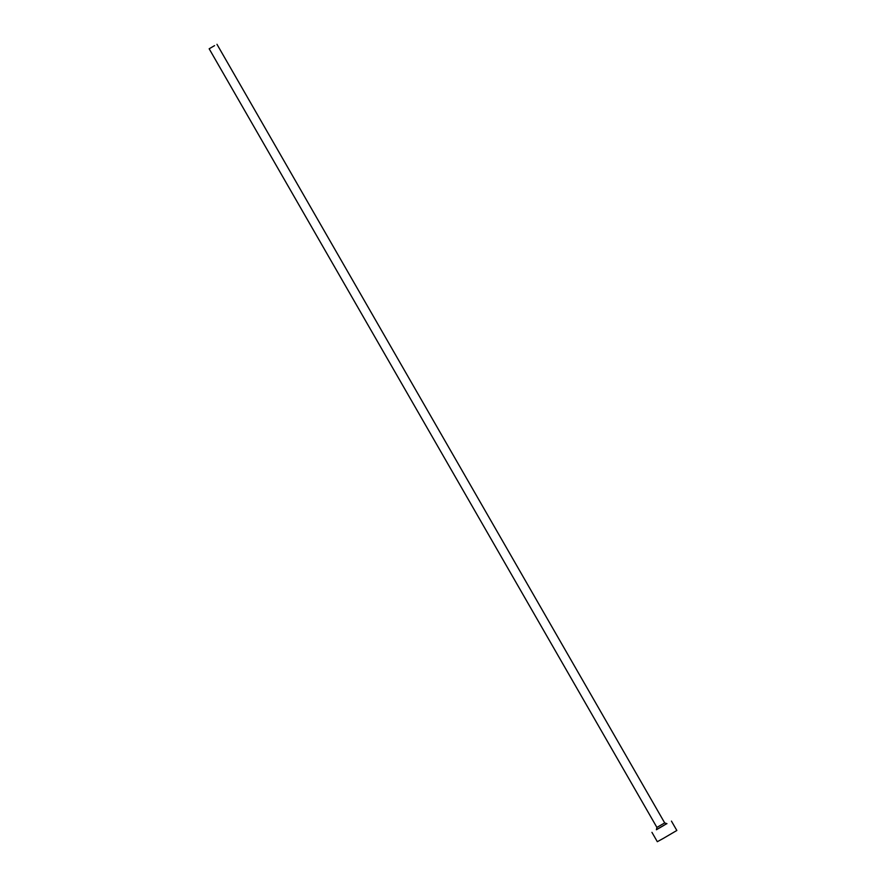 <?xml version="1.0" encoding="UTF-8"?>
<svg xmlns="http://www.w3.org/2000/svg" width="886" height="886" viewBox="0 0 886 886"><rect width="100%" height="100%" fill="white"/><g stroke="black" fill="none" stroke-linecap="round" stroke-linejoin="round"><path stroke-width="0.66" stroke-dasharray="4.43 3.32" d="M666.538 823.803L656.725 829.451M676.838 830.481L657.323 841.7M656.448 829.728L666.925 823.703M664.699 822.928L656.903 827.413M663.78 825.453L659.771 827.757"/><path stroke-width="1.33" d="M214.567 45.629L209.162 48.785L214.567 45.629M656.725 829.451L666.538 823.803M651.941 832.342L657.323 841.7L663.348 838.389L676.838 830.481L671.444 821.123M663.78 825.453L656.448 829.728M209.162 48.785L656.903 827.413L664.699 822.928L666.959 823.681M216.97 44.3L664.699 822.928M659.771 827.757L656.415 829.75L656.903 827.413"/></g></svg>
